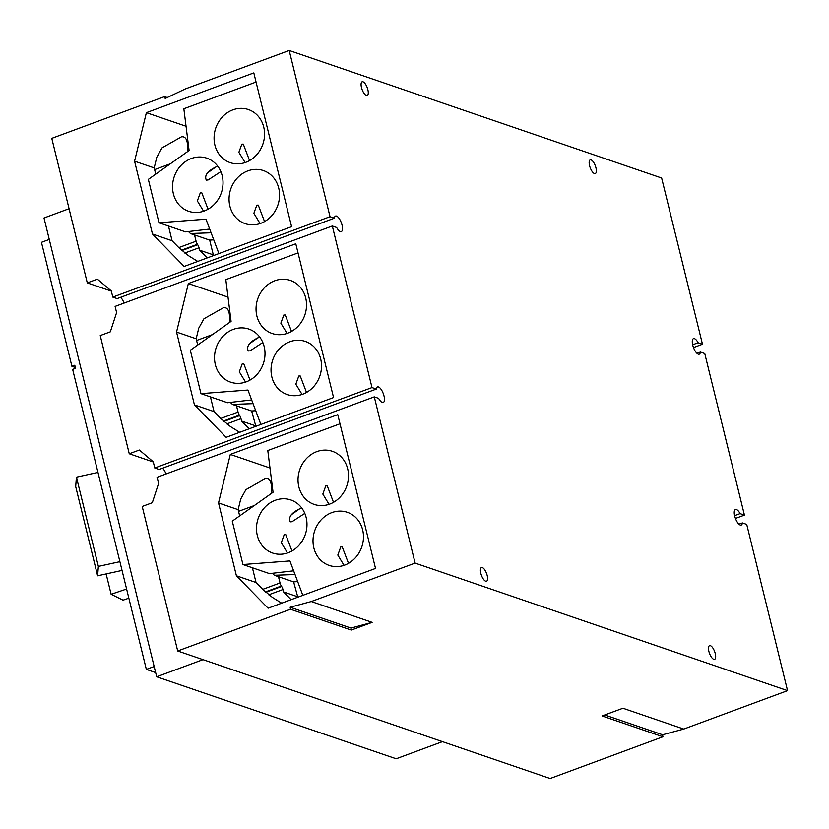 <?xml version="1.0" encoding="UTF-8"?>
<svg xmlns="http://www.w3.org/2000/svg" width="829" height="829" viewBox="0 0 829 829"><rect width="100%" height="100%" fill="white"/><g stroke="black" fill="none" stroke-linecap="round" stroke-linejoin="round"><path stroke-width="1.24" d="M75.688 486.54L97.615 575.803L98.361 566.404L76.434 477.152L75.688 486.54M128.858 598.175L123.044 600.155L111.127 594.279L106.133 573.927M97.615 575.803L122.039 570.425M98.361 566.404L119.884 561.668M76.434 477.152L97.967 472.416M111.127 594.279L126.609 589.015M289.829 341.755A28.062 24.891 108.9 0 1 305.362 341.434A28.062 24.891 108.9 0 1 321.476 367.475A28.062 24.891 108.9 0 1 302.72 394.221A28.062 24.891 108.9 0 1 287.176 394.531A28.062 24.891 108.9 0 1 271.062 368.49A28.062 24.891 108.9 0 1 289.829 341.755M274.845 280.741A28.062 24.891 108.9 0 1 290.378 280.43A28.062 24.891 108.9 0 1 306.492 306.471A28.062 24.891 108.9 0 1 287.725 333.206A28.062 24.891 108.9 0 1 272.192 333.527A28.062 24.891 108.9 0 1 256.078 307.486A28.062 24.891 108.9 0 1 274.845 280.741M75.335 367.475L71.905 366.294L74.786 365.226L75.543 368.335L72.662 369.402L146.35 669.397L155.655 672.578M49.263 239.436L41.45 242.327L71.905 366.294M344.688 565.098A28.062 24.891 108.9 0 1 329.154 565.409A28.062 24.891 108.9 0 1 313.041 539.368A28.062 24.891 108.9 0 1 331.797 512.623A28.062 24.891 108.9 0 1 347.33 512.312A28.062 24.891 108.9 0 1 363.444 538.353A28.062 24.891 108.9 0 1 344.688 565.098M344.035 565.326L337.807 555.067L340.76 546.912L342.222 546.881L348.491 563.326M329.704 504.084A28.062 24.891 108.9 0 1 314.17 504.395A28.062 24.891 108.9 0 1 298.057 478.364A28.062 24.891 108.9 0 1 316.813 451.618A28.062 24.891 108.9 0 1 332.346 451.297A28.062 24.891 108.9 0 1 348.46 477.338A28.062 24.891 108.9 0 1 329.704 504.084M329.04 504.312L322.823 494.053L325.776 485.898L327.237 485.867L333.507 502.312M288.181 552.736A28.062 24.891 108.9 0 1 272.637 553.047A28.062 24.891 108.9 0 1 256.524 527.006A28.062 24.891 108.9 0 1 275.29 500.27A28.062 24.891 108.9 0 1 290.824 499.949A28.062 24.891 108.9 0 1 306.937 525.99A28.062 24.891 108.9 0 1 288.181 552.736M304.792 513.389L292.046 521.7L290.233 521.866C288.191 517.192 291.425 512.809 299.911 508.695L301.808 508.094M287.518 552.964L281.29 542.705L284.254 534.55L285.704 534.518L291.974 550.964M302.844 595.336L289.912 560.922L242.949 564.528L232.286 521.14L273.052 492.26L267.788 450.52L340.004 423.785M302.057 394.449L295.829 384.19L298.792 376.034L300.243 376.003L306.512 392.449M246.203 381.858A28.062 24.891 108.9 0 1 230.669 382.179A28.062 24.891 108.9 0 1 214.556 356.138A28.062 24.891 108.9 0 1 233.322 329.393A28.062 24.891 108.9 0 1 248.855 329.082A28.062 24.891 108.9 0 1 264.969 355.113A28.062 24.891 108.9 0 1 246.203 381.858M262.824 342.512L250.068 350.833L248.265 350.988C246.223 346.325 249.456 341.931 257.943 337.828L259.829 337.227M245.55 382.096L239.322 371.827L242.286 363.682L243.736 363.641L250.006 380.086M287.072 333.445L280.844 323.175L283.808 315.03L285.259 314.999L291.528 331.434M260.876 424.458L247.944 390.044L200.97 393.651L190.318 350.263L231.084 321.393L225.82 279.642L298.025 252.907M146.35 669.397L154.163 666.506M242.949 564.528L269.487 573.616L293.632 570.808M295.031 574.528L274.326 575.274A10.932 4.093 69.7 0 0 271.953 573.191M291.124 599.678L283.549 591.916L282.958 589.523A3.979 1.492 69.7 0 0 281.642 586.466L281.342 586.02A3.979 1.492 -110.3 0 1 280.026 582.963L278.482 576.694L293.621 581.885L297.673 581.575M278.482 576.694L274.326 575.274M291.28 514.778L299.683 508.788M293.621 581.885L297.818 597.201M229.509 322.502C230.172 311.88 228.13 306.958 223.395 307.725L203.934 318.782L198.753 328.16L196.172 338.781L197.706 345.03M200.97 393.651L227.519 402.739L251.653 399.93M253.052 403.661L232.358 404.397A10.932 4.093 69.7 0 0 229.975 402.324M249.311 343.9L257.715 337.911M249.156 428.8L241.581 421.049L240.99 418.655A3.979 1.492 69.7 0 0 239.674 415.588L239.374 415.142A3.979 1.492 -110.3 0 1 238.047 412.086L236.514 405.827L251.653 411.008L255.705 410.697M236.514 405.827L232.358 404.397M251.653 411.008L255.85 426.324M210.442 396.894L214.058 411.619L220.991 418.718L230.4 426.52L239.705 432.303M176.546 332.056L188.349 283.539L295.787 243.767L333.559 397.557L226.12 437.329L194.442 404.904L176.546 332.056L196.172 338.781M188.349 283.539L228.016 297.124M194.442 404.904L214.058 411.619M153.303 461.991L129.262 453.764L139.355 450.023L153.251 461.784L154.774 467.981L159.127 469.473L376.345 389.06A8.29 3.098 -110.3 0 1 377.506 386.936A8.29 3.098 -110.3 0 1 378.48 386.956A8.29 3.098 -110.3 0 1 383.682 394.791A8.29 3.098 -110.3 0 1 383.257 402.479A8.29 3.098 -110.3 0 1 382.283 402.448A8.29 3.098 -110.3 0 1 378.625 398.366L374.283 396.873L157.064 477.286L158.588 483.483L152.298 502.716L142.205 506.446L177.707 650.983L290.471 609.242L290.15 607.232L311.31 601.522L372.138 622.351L351.299 630.071L290.471 609.242M111.335 291.124L87.294 282.886L97.387 279.155L111.283 290.917L112.806 297.114L117.148 298.595L334.377 218.193A8.29 3.098 -110.3 0 1 335.538 216.058A8.29 3.098 -110.3 0 1 336.512 216.079A8.29 3.098 -110.3 0 1 341.714 223.913A8.29 3.098 -110.3 0 1 341.289 231.602A8.29 3.098 -110.3 0 1 340.315 231.581A8.29 3.098 -110.3 0 1 336.657 227.488L332.315 225.996L115.096 306.409L116.609 312.606L110.33 331.838L100.236 335.579L129.262 453.764M442.458 741.644L396.158 758.784L156.681 676.775L202.991 659.635M69.076 208.701L43.999 217.986L156.681 676.775M283.549 591.916L297.238 596.611M375.527 568.435L268.088 608.206L236.41 575.782L218.524 502.934L230.317 454.416L337.755 414.645L375.527 568.435M230.317 454.416L269.995 468.002M218.524 502.934L238.141 509.648L239.674 515.907M271.477 493.379C272.14 482.758 270.099 477.825 265.363 478.602L245.902 489.659L240.721 499.037L238.141 509.648M236.41 575.782L256.037 582.497L262.959 589.585L272.368 597.388L281.673 603.17M252.41 567.772L256.037 582.497M372.138 622.351L350.978 628.061L351.299 630.071M290.15 607.232L350.978 628.061M602.082 715.955L622.921 708.235L683.749 729.064L662.589 734.774L662.91 736.784L602.082 715.955M662.589 734.774L604.745 714.971M241.581 421.049L255.27 425.733M162.557 468.209A8.29 3.098 -110.3 0 1 166.038 473.96M696.971 353.32L700.401 352.056A8.29 3.098 -110.3 0 1 699.241 354.19A8.29 3.098 -110.3 0 1 698.267 354.159A8.29 3.098 -110.3 0 1 693.065 346.335A8.29 3.098 -110.3 0 1 693.49 338.636A8.29 3.098 -110.3 0 1 694.464 338.667A8.29 3.098 -110.3 0 1 698.122 342.76L702.464 344.242L693.49 347.569M738.95 524.197L742.38 522.933A8.29 3.098 -110.3 0 1 741.219 525.058A8.29 3.098 -110.3 0 1 740.245 525.037A8.29 3.098 -110.3 0 1 735.033 517.203A8.29 3.098 -110.3 0 1 735.458 509.514A8.29 3.098 -110.3 0 1 736.432 509.545A8.29 3.098 -110.3 0 1 740.09 513.628L744.442 515.12L704.754 353.537L700.401 352.056M154.774 467.981L372.003 387.578L376.345 389.06M698.122 342.76L692.65 344.781M120.578 297.331A8.29 3.098 -110.3 0 1 124.07 303.082M372.003 387.578L332.315 225.996M366.356 95.439A7.295 2.725 -110.3 0 1 361.776 88.548A7.295 2.725 -110.3 0 1 362.149 81.781A7.295 2.725 -110.3 0 1 363.009 81.802A7.295 2.725 -110.3 0 1 367.589 88.693A7.295 2.725 -110.3 0 1 367.216 95.459A7.295 2.725 -110.3 0 1 366.356 95.439M594.424 173.541A7.295 2.725 -110.3 0 1 589.844 166.65A7.295 2.725 -110.3 0 1 590.217 159.883A7.295 2.725 -110.3 0 1 591.077 159.904A7.295 2.725 -110.3 0 1 595.657 166.795A7.295 2.725 -110.3 0 1 595.284 173.562A7.295 2.725 -110.3 0 1 594.424 173.541M485.67 581.212A7.295 2.725 -110.3 0 1 481.1 574.321A7.295 2.725 -110.3 0 1 481.473 567.554A7.295 2.725 -110.3 0 1 482.323 567.575A7.295 2.725 -110.3 0 1 486.903 574.466A7.295 2.725 -110.3 0 1 486.53 581.233A7.295 2.725 -110.3 0 1 485.67 581.212M713.748 659.314A7.295 2.725 -110.3 0 1 709.168 652.423A7.295 2.725 -110.3 0 1 709.541 645.656A7.295 2.725 -110.3 0 1 710.391 645.677A7.295 2.725 -110.3 0 1 714.971 652.568A7.295 2.725 -110.3 0 1 714.598 659.335A7.295 2.725 -110.3 0 1 713.748 659.314M311.31 601.522L415.111 563.098L374.283 396.873M662.91 736.784L550.145 778.524L177.707 650.983M742.38 522.933L746.722 524.415L787.55 690.64L683.749 729.064M787.55 690.64L415.111 563.098M740.09 513.628L734.629 515.659M744.442 515.12L735.458 518.446M112.806 297.114L330.025 216.701L289.197 50.476L661.635 178.017L702.464 344.242M207.188 257.923L199.602 250.171L199.022 247.778A3.979 1.492 69.7 0 0 197.696 244.71L197.406 244.275A3.979 1.492 -110.3 0 1 196.079 241.208L194.546 234.949L190.39 233.529A10.932 4.093 69.7 0 0 188.007 231.446M152.474 234.027L134.578 161.189L146.381 112.671L253.819 72.9L291.59 226.68L184.152 266.451L152.474 234.027L172.09 240.752L179.023 247.84L188.421 255.643L197.737 261.425M289.197 50.476L185.395 88.9L165.199 98.506L164.556 96.62L167.24 97.532M164.556 96.62L51.792 138.36L87.294 282.886M330.025 216.701L334.377 218.193M187.53 151.634C188.193 141.003 186.162 136.08 181.416 136.858L161.966 147.914L156.774 157.292L154.194 167.904L155.738 174.152M199.602 250.171L213.302 254.855L209.685 240.13L194.546 234.949M207.343 173.033L215.747 167.033M146.381 112.671L186.048 126.257M209.685 240.13L213.727 239.819M213.302 254.855L213.872 255.446M134.578 161.189L154.194 167.904M209.685 229.053L185.551 231.871L168.474 226.016L172.09 240.752M203.582 211.219L197.354 200.96L200.307 192.805L201.768 192.774L208.038 209.219M245.104 162.567L238.876 152.308L241.84 144.153L243.291 144.122L249.56 160.567M220.856 171.634L208.1 179.955L206.297 180.121C204.255 175.447 207.478 171.064 215.975 166.95L217.861 166.349M211.084 232.783L190.39 233.529M218.908 253.591L205.975 219.177L159.002 222.773L148.35 179.385L189.105 150.515L183.841 108.765L256.057 82.04M168.474 226.016L159.002 222.773M245.757 162.339A28.062 24.891 108.9 0 1 230.224 162.65A28.062 24.891 108.9 0 1 214.11 136.609A28.062 24.891 108.9 0 1 232.876 109.863A28.062 24.891 108.9 0 1 248.41 109.552A28.062 24.891 108.9 0 1 264.524 135.593A28.062 24.891 108.9 0 1 245.757 162.339M204.235 210.991A28.062 24.891 108.9 0 1 188.701 211.302A28.062 24.891 108.9 0 1 172.587 185.261A28.062 24.891 108.9 0 1 191.344 158.515A28.062 24.891 108.9 0 1 206.887 158.204A28.062 24.891 108.9 0 1 222.991 184.245A28.062 24.891 108.9 0 1 204.235 210.991M260.088 223.581L253.861 213.312L256.824 205.167L258.275 205.136L264.544 221.571M247.861 170.878A28.062 24.891 108.9 0 1 263.394 170.567A28.062 24.891 108.9 0 1 279.508 196.597A28.062 24.891 108.9 0 1 260.741 223.343A28.062 24.891 108.9 0 1 245.208 223.664A28.062 24.891 108.9 0 1 229.094 197.623A28.062 24.891 108.9 0 1 247.861 170.878M238.555 511.358L254.327 505.524M262.731 589.357L280.026 582.963M265.384 591.927L281.342 586.02M265.819 592.32L281.642 586.466M282.958 589.523L268.741 594.787M196.587 340.491L212.359 334.647M220.763 418.479L238.047 412.086M223.415 421.049L239.374 415.142M223.851 421.443L239.674 415.588M240.99 418.655L226.763 423.92M199.022 247.778L184.794 253.042M181.872 250.576L197.696 244.71M181.447 250.182L197.406 244.275M178.795 247.612L196.079 241.208M154.619 169.613L170.391 163.769"/></g></svg>

